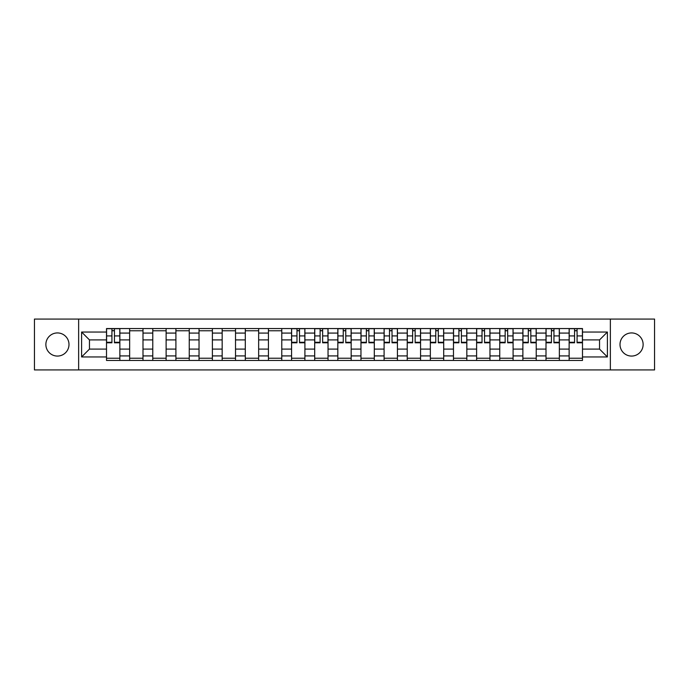 <?xml version="1.0" encoding="UTF-8"?>
<svg xmlns="http://www.w3.org/2000/svg" width="689" height="689" viewBox="0 0 689 689"><rect width="100%" height="100%" fill="white"/><g stroke="black" fill="none" stroke-linecap="round" stroke-linejoin="round"><path stroke-width="1.03" d="M631.563 332.933A11.567 11.567 0 0 0 620.005 344.5A11.567 11.567 0 0 0 631.563 356.067A11.567 11.567 0 0 0 643.13 344.5A11.567 11.567 0 0 0 631.563 332.933M57.437 332.933A11.567 11.567 0 0 0 45.87 344.5A11.567 11.567 0 0 0 57.437 356.067A11.567 11.567 0 0 0 68.995 344.5A11.567 11.567 0 0 0 57.437 332.933M610.359 369.933L654.55 369.933L654.55 319.067L34.45 319.067L34.45 369.933L610.359 369.933L610.359 319.067M129.644 360.442L129.644 333.08L119.86 333.08L119.86 360.442M119.86 333.08L119.86 328.558M129.644 333.08L129.644 328.558M142.993 328.558L142.993 360.442M152.777 360.442L152.777 328.558M166.118 328.558L166.118 360.442M175.91 360.442L175.91 328.558M189.251 328.558L189.251 360.442M199.035 360.442L199.035 328.558M212.384 328.558L212.384 360.442M222.168 360.442L222.168 328.558M235.517 328.558L235.517 360.442M245.301 360.442L245.301 328.558M258.651 328.558L258.651 360.442M268.434 360.442L268.434 328.558M281.775 328.558L281.775 360.442M291.568 360.442L291.568 328.558M304.908 328.558L304.908 360.442M314.692 360.442L314.692 328.558M328.042 328.558L328.042 360.442M337.825 360.442L337.825 328.558M351.175 328.558L351.175 360.442M360.958 360.442L360.958 328.558M374.308 328.558L374.308 360.442M384.092 360.442L384.092 328.558M397.432 328.558L397.432 360.442M407.225 360.442L407.225 328.558M420.566 328.558L420.566 360.442M430.349 360.442L430.349 328.558M443.699 328.558L443.699 360.442M453.483 360.442L453.483 328.558M466.832 328.558L466.832 360.442M476.616 360.442L476.616 328.558M489.965 328.558L489.965 360.442M499.749 360.442L499.749 328.558M513.09 328.558L513.09 360.442M522.882 360.442L522.882 328.558M536.223 328.558L536.223 360.442M546.007 360.442L546.007 328.558M559.356 328.558L559.356 360.442M569.14 360.442L569.14 328.558M569.14 349.099L559.356 349.099M546.007 349.099L536.223 349.099M522.882 349.099L513.09 349.099M499.749 349.099L489.965 349.099M476.616 349.099L466.832 349.099M453.483 349.099L443.699 349.099M430.349 349.099L420.566 349.099M407.225 349.099L397.432 349.099M384.092 349.099L374.308 349.099M360.958 349.099L351.175 349.099M337.825 349.099L328.042 349.099M314.692 349.099L304.908 349.099M291.568 349.099L281.775 349.099M268.434 349.099L258.651 349.099M245.301 349.099L235.517 349.099M222.168 349.099L212.384 349.099M199.035 349.099L189.251 349.099M175.91 349.099L166.118 349.099M152.777 349.099L142.993 349.099M129.644 349.099L119.86 349.099M569.14 339.901L559.356 339.901M546.007 339.901L536.223 339.901M522.882 339.901L513.09 339.901M499.749 339.901L489.965 339.901M476.616 339.901L466.832 339.901M453.483 339.901L443.699 339.901M430.349 339.901L420.566 339.901M407.225 339.901L397.432 339.901M384.092 339.901L374.308 339.901M360.958 339.901L351.175 339.901M337.825 339.901L328.042 339.901M314.692 339.901L304.908 339.901M291.568 339.901L281.775 339.901M268.434 339.901L258.651 339.901M245.301 339.901L235.517 339.901M222.168 339.901L212.384 339.901M199.035 339.901L189.251 339.901M175.91 339.901L166.118 339.901M152.777 339.901L142.993 339.901M129.644 339.901L119.86 339.901M89.458 349.099L106.511 349.099L106.511 339.901L89.458 339.901L89.458 349.099L81.603 356.954L81.603 332.046L106.511 332.046L106.511 339.901M582.489 339.901L582.489 349.099L599.542 349.099L599.542 339.901L582.489 339.901L582.489 328.558L106.511 328.558L106.511 332.046M582.489 332.046L607.397 332.046L607.397 356.954L582.489 356.954L582.489 349.099M106.511 349.099L106.511 360.442L582.489 360.442L582.489 356.954M106.511 356.954L81.603 356.954M78.641 369.933L78.641 319.067M119.86 358.22L106.511 358.22M111.928 330.78L114.443 330.78M142.993 358.22L129.644 358.22M129.644 330.78L142.993 330.78M166.118 358.22L152.777 358.22M152.777 330.78L166.118 330.78M189.251 358.22L175.91 358.22M175.91 330.78L189.251 330.78M212.384 358.22L199.035 358.22M199.035 330.78L212.384 330.78M235.517 358.22L222.168 358.22M222.168 330.78L235.517 330.78M258.651 358.22L245.301 358.22M245.301 330.78L258.651 330.78M281.775 358.22L268.434 358.22M268.434 330.78L281.775 330.78M304.908 358.22L291.568 358.22M296.976 330.78L299.5 330.78M328.042 358.22L314.692 358.22M320.109 330.78L322.633 330.78M351.175 358.22L337.825 358.22M343.243 330.78L345.757 330.78M374.308 358.22L360.958 358.22M366.367 330.78L368.891 330.78M397.432 358.22L384.092 358.22M389.5 330.78L392.024 330.78M420.566 358.22L407.225 358.22M412.633 330.78L415.157 330.78M443.699 358.22L430.349 358.22M435.767 330.78L438.29 330.78M466.832 358.22L453.483 358.22M458.9 330.78L461.415 330.78M489.965 358.22L476.616 358.22M482.024 330.78L484.548 330.78M513.09 358.22L499.749 358.22M505.158 330.78L507.681 330.78M536.223 358.22L522.882 358.22M528.291 330.78L530.814 330.78M559.356 358.22L546.007 358.22M551.424 330.78L553.947 330.78M582.489 358.22L569.14 358.22M574.557 330.78L577.072 330.78M81.603 332.046L89.458 339.901M599.542 349.099L607.397 356.954M599.542 339.901L607.397 332.046M114.443 342.795L114.443 328.705L119.783 328.705L119.783 342.795L114.443 342.795M111.928 330.634L114.443 330.634M111.928 328.705L106.588 328.705L106.588 342.795L111.928 342.795L111.928 328.705L114.443 328.705M299.5 342.795L299.5 328.705L304.839 328.705L304.839 342.795L299.5 342.795M296.976 330.634L299.5 330.634M296.976 328.705L291.636 328.705L291.636 342.795L296.976 342.795L296.976 328.705L299.5 328.705M322.633 342.795L322.633 328.705L327.964 328.705L327.964 342.795L322.633 342.795M320.109 330.634L322.633 330.634M320.109 328.705L314.77 328.705L314.77 342.795L320.109 342.795L320.109 328.705L322.633 328.705M345.757 342.795L345.757 328.705L351.097 328.705L351.097 342.795L345.757 342.795M343.243 330.634L345.757 330.634M343.243 328.705L337.903 328.705L337.903 342.795L343.243 342.795L343.243 328.705L345.757 328.705M368.891 342.795L368.891 328.705L374.23 328.705L374.23 342.795L368.891 342.795M366.367 330.634L368.891 330.634M366.367 328.705L361.036 328.705L361.036 342.795L366.367 342.795L366.367 328.705L368.891 328.705M392.024 342.795L392.024 328.705L397.364 328.705L397.364 342.795L392.024 342.795M389.5 330.634L392.024 330.634M389.5 328.705L384.161 328.705L384.161 342.795L389.5 342.795L389.5 328.705L392.024 328.705M415.157 342.795L415.157 328.705L420.497 328.705L420.497 342.795L415.157 342.795M412.633 330.634L415.157 330.634M412.633 328.705L407.294 328.705L407.294 342.795L412.633 342.795L412.633 328.705L415.157 328.705M438.29 342.795L438.29 328.705L443.621 328.705L443.621 342.795L438.29 342.795M435.767 330.634L438.29 330.634M435.767 328.705L430.427 328.705L430.427 342.795L435.767 342.795L435.767 328.705L438.29 328.705M461.415 342.795L461.415 328.705L466.754 328.705L466.754 342.795L461.415 342.795M458.9 330.634L461.415 330.634M458.9 328.705L453.56 328.705L453.56 342.795L458.9 342.795L458.9 328.705L461.415 328.705M484.548 342.795L484.548 328.705L489.888 328.705L489.888 342.795L484.548 342.795M482.024 330.634L484.548 330.634M482.024 328.705L476.693 328.705L476.693 342.795L482.024 342.795L482.024 328.705L484.548 328.705M507.681 342.795L507.681 328.705L513.021 328.705L513.021 342.795L507.681 342.795M505.158 330.634L507.681 330.634M505.158 328.705L499.818 328.705L499.818 342.795L505.158 342.795L505.158 328.705L507.681 328.705M530.814 342.795L530.814 328.705L536.154 328.705L536.154 342.795L530.814 342.795M528.291 330.634L530.814 330.634M528.291 328.705L522.951 328.705L522.951 342.795L528.291 342.795L528.291 328.705L530.814 328.705M553.947 342.795L553.947 328.705L559.279 328.705L559.279 342.795L553.947 342.795M551.424 330.634L553.947 330.634M551.424 328.705L546.084 328.705L546.084 342.795L551.424 342.795L551.424 328.705L553.947 328.705M577.072 342.795L577.072 328.705L582.412 328.705L582.412 342.795L577.072 342.795M574.557 330.634L577.072 330.634M574.557 328.705L569.217 328.705L569.217 342.795L574.557 342.795L574.557 328.705L577.072 328.705M546.007 333.08L536.223 333.08M522.882 333.08L513.09 333.08M499.749 333.08L489.965 333.08M476.616 333.08L466.832 333.08M453.483 333.08L443.699 333.08M430.349 333.08L420.566 333.08M407.225 333.08L397.432 333.08M384.092 333.08L374.308 333.08M360.958 333.08L351.175 333.08M337.825 333.08L328.042 333.08M314.692 333.08L304.908 333.08M291.568 333.08L281.775 333.08M268.434 333.08L258.651 333.08M245.301 333.08L235.517 333.08M222.168 333.08L212.384 333.08M199.035 333.08L189.251 333.08M175.91 333.08L166.118 333.08M152.777 333.08L142.993 333.08M569.14 333.08L559.356 333.08M546.007 355.92L536.223 355.92M522.882 355.92L513.09 355.92M499.749 355.92L489.965 355.92M476.616 355.92L466.832 355.92M453.483 355.92L443.699 355.92M430.349 355.92L420.566 355.92M407.225 355.92L397.432 355.92M384.092 355.92L374.308 355.92M360.958 355.92L351.175 355.92M337.825 355.92L328.042 355.92M314.692 355.92L304.908 355.92M291.568 355.92L281.775 355.92M268.434 355.92L258.651 355.92M245.301 355.92L235.517 355.92M222.168 355.92L212.384 355.92M199.035 355.92L189.251 355.92M175.91 355.92L166.118 355.92M152.777 355.92L142.993 355.92M129.644 355.92L119.86 355.92M569.14 355.92L559.356 355.92M114.443 342.287L119.783 342.287M114.443 335.913L119.783 335.913M106.588 342.287L111.928 342.287M106.588 335.913L111.928 335.913M299.5 342.287L304.839 342.287M299.5 335.913L304.839 335.913M291.636 342.287L296.976 342.287M291.636 335.913L296.976 335.913M322.633 342.287L327.964 342.287M322.633 335.913L327.964 335.913M314.77 342.287L320.109 342.287M314.77 335.913L320.109 335.913M345.757 342.287L351.097 342.287M345.757 335.913L351.097 335.913M337.903 342.287L343.243 342.287M337.903 335.913L343.243 335.913M368.891 342.287L374.23 342.287M368.891 335.913L374.23 335.913M361.036 342.287L366.367 342.287M361.036 335.913L366.367 335.913M392.024 342.287L397.364 342.287M392.024 335.913L397.364 335.913M384.161 342.287L389.5 342.287M384.161 335.913L389.5 335.913M415.157 342.287L420.497 342.287M415.157 335.913L420.497 335.913M407.294 342.287L412.633 342.287M407.294 335.913L412.633 335.913M438.29 342.287L443.621 342.287M438.29 335.913L443.621 335.913M430.427 342.287L435.767 342.287M430.427 335.913L435.767 335.913M461.415 342.287L466.754 342.287M461.415 335.913L466.754 335.913M453.56 342.287L458.9 342.287M453.56 335.913L458.9 335.913M484.548 342.287L489.888 342.287M484.548 335.913L489.888 335.913M476.693 342.287L482.024 342.287M476.693 335.913L482.024 335.913M507.681 342.287L513.021 342.287M507.681 335.913L513.021 335.913M499.818 342.287L505.158 342.287M499.818 335.913L505.158 335.913M530.814 342.287L536.154 342.287M530.814 335.913L536.154 335.913M522.951 342.287L528.291 342.287M522.951 335.913L528.291 335.913M553.947 342.287L559.279 342.287M553.947 335.913L559.279 335.913M546.084 342.287L551.424 342.287M546.084 335.913L551.424 335.913M577.072 342.287L582.412 342.287M577.072 335.913L582.412 335.913M569.217 342.287L574.557 342.287M569.217 335.913L574.557 335.913"/></g></svg>
